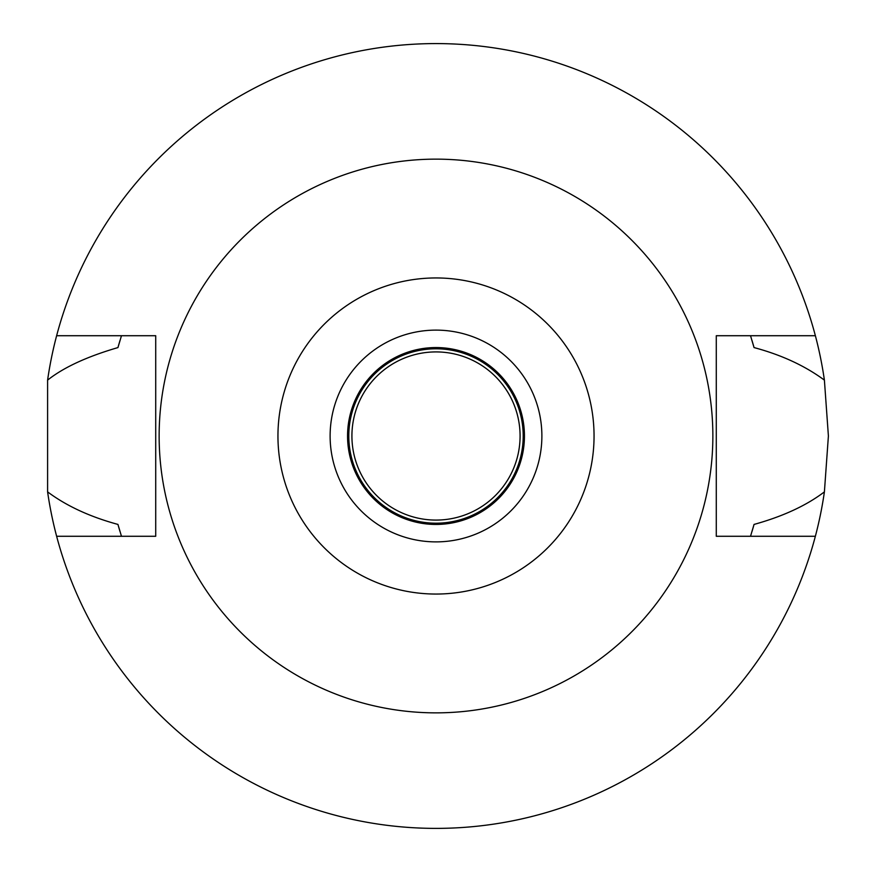 <?xml version="1.0" encoding="UTF-8"?>
<svg xmlns="http://www.w3.org/2000/svg" width="872" height="872" viewBox="0 0 872 872"><rect width="100%" height="100%" fill="white"/><g stroke="black" fill="none" stroke-linecap="round" stroke-linejoin="round"><path stroke-width="1.31" d="M436 277.95A158.05 158.05 0 0 1 594.05 436A158.05 158.05 0 0 1 436 594.05A158.05 158.05 0 0 1 277.95 436A158.05 158.05 0 0 1 436 277.95M436 159.14A276.86 276.86 0 0 1 712.86 436A276.86 276.86 0 0 1 436 712.86A276.86 276.86 0 0 1 159.14 436A276.86 276.86 0 0 1 436 159.14M436 541.883A105.883 105.883 0 0 0 541.883 436A105.883 105.883 0 0 0 436 330.117A105.883 105.883 0 0 0 330.117 436A105.883 105.883 0 0 0 436 541.883M436 524.443A88.443 88.443 0 0 0 524.443 436A88.443 88.443 0 0 0 436 347.557A88.443 88.443 0 0 0 347.557 436A88.443 88.443 0 0 0 436 524.443M436 523.2A87.2 87.2 0 0 0 523.2 436A87.2 87.2 0 0 0 436 348.8A87.2 87.2 0 0 0 348.8 436A87.2 87.2 0 0 0 436 523.2M436 520.083A84.083 84.083 0 0 0 520.083 436A84.083 84.083 0 0 0 436 351.917A84.083 84.083 0 0 0 351.917 436A84.083 84.083 0 0 0 436 520.083M815.375 536.28L716.283 536.28L716.283 335.72L815.375 335.72A392.4 392.4 0 0 1 824.4 380.127L828.4 436L824.4 491.873A392.4 392.4 0 0 1 47.6 491.873C66.457 505.945 89.903 516.791 117.949 524.421A330.117 330.117 0 0 0 120.02 531.56M750.988 534.776A330.117 330.117 0 0 1 750.519 536.28L754.051 524.421C782.925 516.409 806.382 505.564 824.4 491.873M824.4 380.127C804.921 365.76 781.476 354.915 754.051 347.579L750.519 335.72A330.117 330.117 0 0 1 750.988 337.224M751.98 531.56A330.117 330.117 0 0 0 754.051 524.421M121.012 534.776A330.117 330.117 0 0 0 121.481 536.28L117.949 524.421M47.6 491.873L47.6 380.127A392.4 392.4 0 0 1 56.626 335.72L155.717 335.72L155.717 536.28L56.626 536.28M121.012 337.224A330.117 330.117 0 0 1 121.481 335.72L117.949 347.579C86.971 356.615 63.525 367.461 47.6 380.127M120.02 340.44A330.117 330.117 0 0 0 117.949 347.579M754.051 347.579A330.117 330.117 0 0 0 751.98 340.44M56.626 335.72A392.4 392.4 0 0 1 815.375 335.72"/></g></svg>

